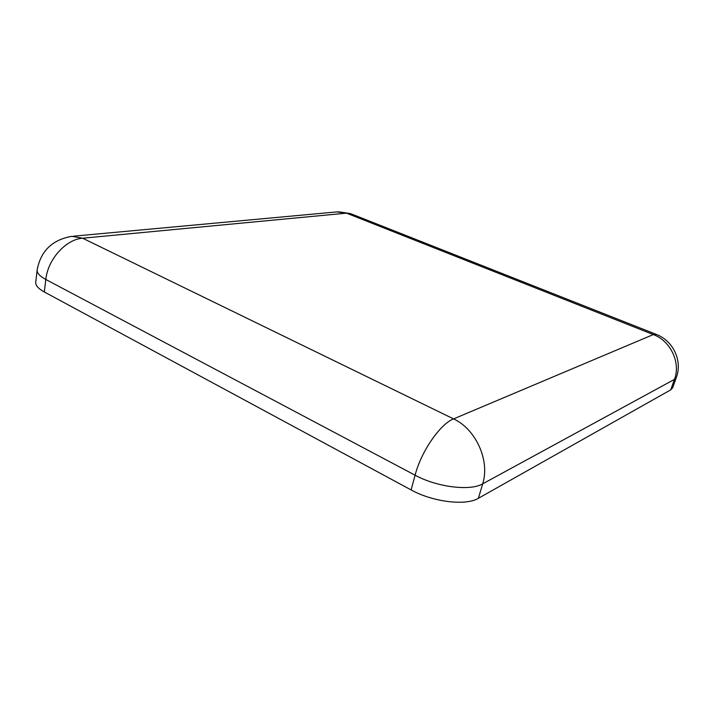 <?xml version="1.0" encoding="UTF-8"?>
<svg xmlns="http://www.w3.org/2000/svg" width="714" height="714" viewBox="0 0 714 714"><rect width="100%" height="100%" fill="white"/><g stroke="black" fill="none" stroke-linecap="round" stroke-linejoin="round"><path stroke-width="1.07" d="M37.155 269.972C36.896 273.025 39.779 276.193 45.812 279.469C47.82 259.271 65.983 239.261 82.654 238.217L71.873 236.325C52.283 239.734 40.707 250.953 37.155 269.972L35.727 282.289C35.45 285.421 38.315 288.643 44.313 291.964L411.103 489.92C432.791 502.013 465.983 505.994 478.389 498.292L670.741 389.853L672.642 387.809L676.363 377.394C682.638 360.838 673.257 340.837 656.371 334.429L653.319 334.563C670.598 340.935 680.915 362.623 674.48 379.375L676.363 377.394M73.488 236.182L336.812 211.906L346.504 213.156L653.319 334.563L453.577 418.904C440.235 423.929 421.189 451.444 415.084 475.194C436.941 487.162 470.303 491.277 482.682 483.842C490.179 460.726 475.872 429.078 453.577 418.904L82.654 238.217L346.504 213.156L351.208 213.879L655.961 334.268M478.389 498.292L482.682 483.842L674.48 379.375L670.741 389.853M44.313 291.964L45.812 279.469L415.084 475.194L411.103 489.92M350.503 213.593L338.293 211.763"/></g></svg>
